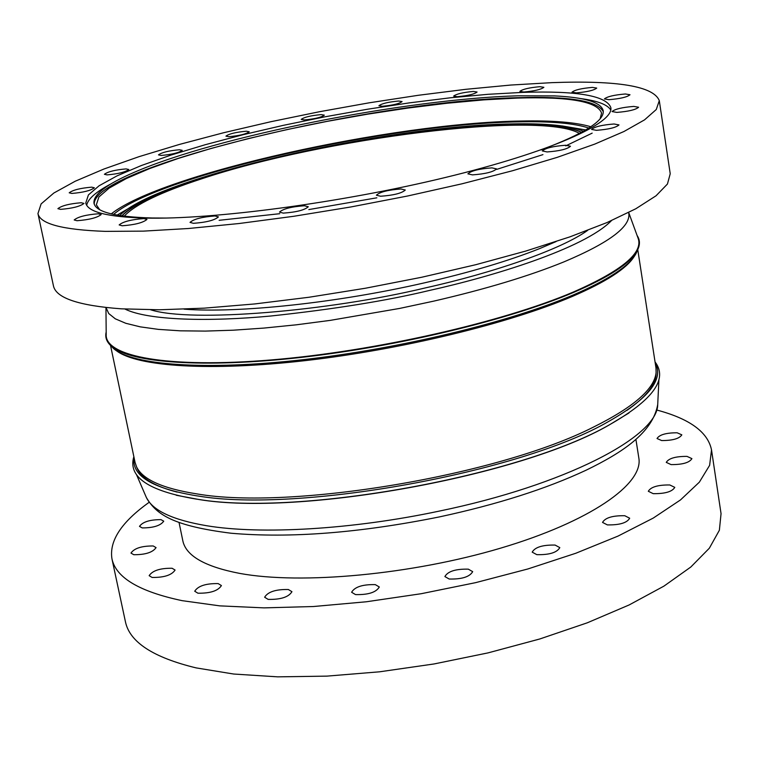 <?xml version="1.0" encoding="UTF-8"?>
<svg xmlns="http://www.w3.org/2000/svg" width="759" height="759" viewBox="0 0 759 759"><rect width="100%" height="100%" fill="white"/><g stroke="black" fill="none" stroke-linecap="round" stroke-linejoin="round"><path stroke-width="1.14" d="M659.296 100.643L670.225 173.745L667.446 184.029L656.032 195.794L635.805 208.763L606.944 222.586L569.971 236.846L525.826 251.049L475.855 264.682L421.748 277.244L365.449 288.23L309.055 297.243L254.654 303.951L204.19 308.154L159.352 309.776L121.497 308.837C78.651 305.687 55.967 298.012 53.443 285.839L37.95 213.554L41.119 203.915L53.851 193.014L75.179 181.249L103.983 169.001L139.106 156.639L179.371 144.447L223.62 132.74L270.726 121.744L319.586 111.706L369.111 102.826L418.218 95.302L465.808 89.315L510.769 85.046L551.945 82.646C617.854 80.255 653.632 86.251 659.296 100.643L656.279 109.505L644.543 119.865L623.945 131.516L594.648 144.144L557.191 157.36L512.543 170.737L462.041 183.792L407.412 196.04L350.63 207.008L293.799 216.277L239.038 223.525L188.308 228.516L143.318 231.134L105.397 231.372C62.561 229.854 40.075 223.914 37.95 213.554M539.82 86.687L543.871 87.304C541.158 89.486 534.478 91.052 523.843 92.01L519.868 91.384C522.562 89.211 529.213 87.646 539.82 86.687M592.362 87.399L596.726 88.082C594.022 90.321 587.21 91.924 576.29 92.873L571.992 92.19C574.686 89.951 581.47 88.357 592.362 87.399M625.359 93.983L630.008 94.742C627.266 97.086 620.255 98.736 608.984 99.685L604.411 98.936C607.134 96.592 614.116 94.941 625.359 93.983M633.756 106.412L638.613 107.247C635.795 109.742 628.537 111.459 616.858 112.408L612.086 111.564C614.885 109.078 622.114 107.361 633.756 106.412M614.059 123.992L618.993 124.922C616.052 127.588 608.528 129.391 596.422 130.33L591.584 129.41C594.506 126.744 602.001 124.941 614.059 123.992M565.626 145.254L570.483 146.25C567.381 149.115 559.592 151.013 547.097 151.942L542.334 150.946C545.417 148.081 553.178 146.183 565.626 145.254M491.936 167.872L496.566 168.906C493.274 171.97 485.229 173.963 472.43 174.874L467.895 173.839C471.178 170.784 479.185 168.792 491.936 167.872M401.008 188.991L405.287 190.025C401.796 193.26 393.551 195.329 380.582 196.239L376.388 195.205C379.87 191.98 388.077 189.902 401.008 188.991M304.425 205.755L308.296 206.752C304.606 210.091 296.266 212.207 283.268 213.118L279.483 212.122C283.154 208.791 291.475 206.666 304.425 205.755M214.987 215.964L218.459 216.894C214.617 220.252 206.277 222.396 193.412 223.317L190.016 222.387C193.849 219.038 202.169 216.894 214.987 215.964M143.821 218.583L146.952 219.427C143.043 222.729 134.798 224.844 122.218 225.774L119.154 224.93C123.053 221.637 131.279 219.522 143.821 218.583M98.281 213.782L101.165 214.55C97.266 217.719 89.211 219.778 77.001 220.717L74.183 219.958C78.073 216.789 86.109 214.731 98.281 213.782M81.232 202.738L83.974 203.431C80.16 206.429 72.352 208.402 60.568 209.361L57.893 208.668C61.707 205.67 69.486 203.697 81.232 202.738M91.706 187.16L94.382 187.796C90.71 190.604 83.186 192.492 71.82 193.441L69.202 192.805C72.864 190.006 80.369 188.118 91.706 187.16M126.089 168.906L128.793 169.504C125.292 172.132 118.053 173.925 107.057 174.883L104.41 174.285C107.901 171.667 115.131 169.874 126.089 168.906M179.437 149.751L182.226 150.32C178.925 152.777 171.923 154.494 161.231 155.443L158.489 154.883C161.79 152.426 168.773 150.709 179.437 149.751M246.296 131.222L249.237 131.762C246.106 134.096 239.303 135.738 228.829 136.696L225.935 136.146C229.057 133.821 235.84 132.18 246.296 131.222M321.161 114.609L324.321 115.15C321.351 117.389 314.681 118.983 304.321 119.931L301.209 119.391C304.179 117.161 310.829 115.567 321.161 114.609M398.655 101.032L402.071 101.583C399.225 103.765 392.621 105.33 382.27 106.279L378.912 105.729C381.749 103.556 388.333 101.991 398.655 101.032M473.369 91.45L477.088 92.029C474.328 94.192 467.734 95.748 457.288 96.697L453.626 96.118C456.377 93.964 462.952 92.408 473.369 91.45M522.733 92.38C577.039 90.634 606.403 95.7 610.824 107.569C614.116 123.423 549.924 152.198 445.248 177.511C340.8 202.843 213.507 219.712 145.301 218.089C107.522 217.017 87.674 211.989 85.758 202.995L88.414 194.93L99.078 185.784L117.009 175.879L141.326 165.538L171.107 155.045L205.357 144.684L243.098 134.713L283.354 125.339L325.127 116.782L367.46 109.239L409.367 102.873L449.888 97.845L488.009 94.306L522.733 92.38M587.665 230.366C560.645 249.758 492.781 272.908 425.476 287.879C328.581 311.199 191.277 322.831 150.643 309.786M124.22 216.163C135.111 204.56 160.965 192.103 201.78 178.782C322.945 138.261 540.161 110.529 579.459 133.432M121.924 215.86C133.584 204.285 159.58 191.923 199.902 178.773C321.674 138.119 539.013 110.055 581.508 132.341C568.757 126.459 545.18 123.869 510.788 124.561C385.287 125.966 155.178 178.403 121.924 215.86M105.956 307.509L106.203 334.406C104.543 356.531 167.843 368.561 271.38 359.918C374.671 351.37 502.287 322.357 573.349 292.025C622.38 270.508 643.898 252.424 637.93 237.776L628.699 212.511M628.974 412.972L609.249 424.936C521.082 476.13 299.444 516.405 198.905 499.507L176.23 495.248M106.184 332.034C104.884 337.3 106.649 342.062 111.497 346.303C130.273 362.887 203.346 368.409 301.171 357.404C398.902 346.427 509.384 319.738 573.795 292.329C609.211 277.073 630.34 263.221 637.162 250.774C640.207 245.1 640.188 240.024 637.114 235.546M655.055 361.939C668.176 379.026 653.034 399.936 609.619 424.689C521.3 475.959 299.179 516.329 198.469 499.403L195.869 499.024C148.347 490.988 127.683 476.861 133.859 456.652M110.814 345.687L113.594 348.571C132.332 365.136 204.987 370.696 302.167 359.785C399.243 348.903 508.966 322.376 572.979 295.08C608.187 279.881 629.192 266.067 635.995 253.639L637.588 249.958M655.169 362.679C664.22 379.13 648.641 398.76 608.433 421.577C520.702 472.648 298.572 513.018 198.478 496.073L196.553 495.798C152.198 488.483 131.354 475.684 134.011 457.383M627.01 410.353C645.406 397.412 655.064 385.581 656.004 374.851L656.08 373.181M116.364 350.667C136.867 366.616 209.826 371.587 305.792 360.563C401.672 349.557 509.166 323.41 572.21 296.503C605.9 281.959 626.545 268.648 634.144 256.57M136.857 467.544L137.521 469.071C142.161 478.787 155.377 486.462 177.141 492.107M637.759 249.607L655.975 367.935L656.108 372.489C654.543 388.921 633.613 407.156 593.301 427.175C498.265 475.542 290.963 510.247 197.255 493.957C162.91 488.587 142.692 479.565 136.582 466.908L135.102 462.592L110.529 345.421M149.143 502.306C121.478 522.021 109.087 540.863 111.953 558.842C115.918 577.656 139.324 591.603 182.16 600.663L219.749 605.862L263.942 607.874L313.382 606.526L366.426 601.764L421.188 593.718L475.646 582.646L527.809 568.984L575.815 553.254L618.044 536.082L653.243 518.084L680.51 499.915L699.352 482.164L709.627 465.333L711.515 449.888C707.872 432.042 689.637 418.769 656.81 410.04M111.953 558.842L125.463 621.887C129.751 642.18 153.309 657.512 196.126 667.892L233.658 674.03L277.69 676.848L326.892 676.127L379.623 671.8L434.006 663.964L488.046 652.882L539.763 638.983L587.314 622.797L629.116 604.961L663.907 586.147L690.813 567.02L709.342 548.207L719.371 530.256L721.05 513.653L711.515 449.888M635.928 439.489L638.841 458.057C643.594 484.214 589.819 521.718 500.655 548.14C411.672 574.61 301.408 584.809 239.664 573.396C204.977 566.707 186.04 555.882 182.853 540.92L179.058 522.524M160.965 519.63L163.745 521.177C160.557 525.664 153.384 527.903 142.208 527.913L139.485 526.385C142.654 521.907 149.817 519.649 160.965 519.63M153.204 545.968L156.06 547.619C152.768 552.41 145.339 554.772 133.764 554.715L130.975 553.074C134.248 548.292 141.658 545.92 153.204 545.968M172.075 568.254L175.082 570.047C171.743 575.123 164.077 577.599 152.104 577.457L149.153 575.673C152.493 570.607 160.13 568.13 172.075 568.254M218.156 583.595L221.419 585.569C218.08 590.863 210.243 593.405 197.909 593.196L194.721 591.233C198.052 585.948 205.86 583.405 218.156 583.595M288.344 589.515L291.94 591.688C288.676 597.096 280.745 599.657 268.155 599.392L264.635 597.238C267.889 591.84 275.792 589.269 288.344 589.515M375.316 584.629L379.301 586.982C376.16 592.371 368.238 594.904 355.516 594.591L351.616 592.257C354.747 586.887 362.641 584.345 375.316 584.629M468.303 569.155L472.686 571.641C469.698 576.868 461.861 579.335 449.176 579.022L444.888 576.555C447.857 571.328 455.666 568.87 468.303 569.155M555.104 545.076L559.81 547.619C556.983 552.59 549.317 554.943 536.822 554.658L532.201 552.144C535.01 547.173 542.647 544.82 555.104 545.076M624.771 515.722L629.685 518.226C627.01 522.894 619.572 525.114 607.371 524.896L602.532 522.41C605.198 517.752 612.608 515.522 624.771 515.722M669.799 484.963L674.779 487.363C672.227 491.699 665.036 493.805 653.214 493.663L648.309 491.272C650.852 486.946 658.015 484.84 669.799 484.963M687.009 456.387L691.914 458.626C689.438 462.686 682.502 464.669 671.079 464.603L666.26 462.383C668.707 458.332 675.624 456.339 687.009 456.387M677.132 432.782L681.819 434.841C679.409 438.655 672.692 440.562 661.658 440.562L657.038 438.512C659.438 434.708 666.127 432.791 677.132 432.782M166.164 218.051L152.151 217.985C115.254 216.951 95.862 212.027 93.974 203.222C93.091 194.551 106.516 184.238 134.277 172.293C217.008 136.24 406.169 98.907 518.169 95.795L554.611 95.909C584.8 97.323 600.995 102.247 603.215 110.681C604.619 120.785 583.842 133.878 540.863 149.959M111.08 183.83C95.995 191.818 87.864 198.962 86.687 205.272M603.291 111.706C597.532 100.824 569.259 96.146 518.473 97.674C370.439 100.615 91.858 167.549 94.268 204.209M583.462 131.25C570.17 125.652 546.594 123.195 512.742 123.888C386.578 125.368 156.288 177.521 119.704 215.528M99.685 209.693L96.346 204.807L98.888 196.998L109.106 188.137L126.326 178.555L149.713 168.545L178.374 158.394L211.372 148.375L247.757 138.726L286.57 129.675L326.863 121.421L367.688 114.154L408.105 108.034L447.146 103.233L483.853 99.865L517.259 98.082C569.25 96.535 597.352 101.507 601.555 112.996L600.151 118.746M590.815 126.734C575.654 122.256 552.391 120.358 521.016 121.032C392.194 122.854 161.534 173.754 111.241 213.886M113.565 214.408C159.893 174.864 390.524 123.594 518.587 121.867C550.721 121.184 574.127 123.243 588.813 128.043M585.739 129.931L562.324 125.966M219.123 220.309L279.777 213.696M308.828 209.579L376.853 197.805M496.652 169.399L542.932 154.627M565.73 145.88L592.162 133.138M610.767 110.027C607.447 104.533 597.324 100.71 580.388 98.547M137.635 203.146L117.114 215.101M184.105 309.169C238.392 313.334 336.512 302.974 423.664 283.031C469.774 272.472 508.454 260.992 539.696 248.572L556.129 241.561M611.46 220.632C583.889 248.933 490.978 276.845 429.338 290.479C386.729 300.735 333.865 309.245 270.735 316.019C209.636 321.797 148.176 320.583 124.95 309.046M106.013 307.509L108.708 313.524L115.302 318.818L125.804 323.296L140.216 326.844L158.413 329.378L180.206 330.82L205.319 331.095L233.383 330.193L263.933 328.078L296.446 324.795L330.326 320.364L399.613 308.429L433.683 301.143C485.713 289.132 529.146 276.039 563.975 261.864C610.103 242.396 631.659 225.945 628.651 212.529M657.797 402.868L657.711 404.594C657.854 436.729 564.677 485.286 439.082 511.139C352.28 529.545 260.992 534.801 206.533 525.712C172.691 519.943 152.635 510.541 146.373 497.515L145.69 495.931M658.916 379.576L657.711 404.594C652.645 432.934 621.877 452.8 586.261 470.125C546.262 488.853 497.316 504.45 439.423 516.907C359.889 532.913 290.488 538.359 231.21 533.245C173.005 525.94 156.297 514.574 146.373 497.515L136.449 474.527M113.594 348.571L111.497 346.303M137.521 469.071L136.582 466.908M635.995 253.639L637.162 250.774M656.004 374.851L656.108 372.489"/></g></svg>
